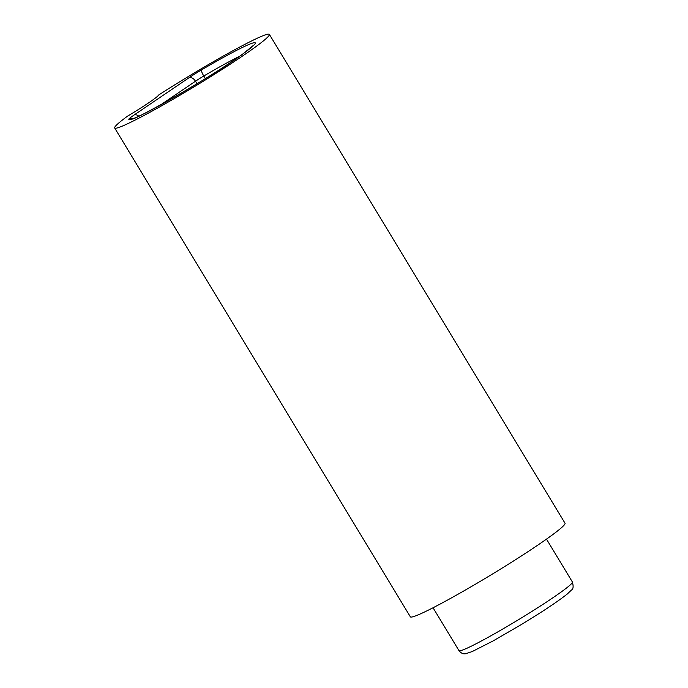 <?xml version="1.0" encoding="UTF-8"?>
<svg xmlns="http://www.w3.org/2000/svg" width="688" height="688" viewBox="0 0 688 688"><rect width="100%" height="100%" fill="white"/><g stroke="black" fill="none" stroke-linecap="round" stroke-linejoin="round"><path stroke-width="1.03" d="M269.369 34.4L565.037 523.241A90.395 5.9 148.8 0 1 524.944 553.659A90.395 5.9 148.8 0 1 443.597 602.198A90.395 5.9 148.8 0 1 410.34 616.801L114.672 127.968A90.395 5.9 148.8 0 1 127.547 116.134A33.144 2.167 -31.2 0 0 158.636 95.039A90.395 5.9 148.8 0 1 236.113 49.003A90.395 5.9 148.8 0 1 269.369 34.4A90.395 5.9 148.8 0 1 229.285 64.818A90.395 5.9 148.8 0 1 147.937 113.357A90.395 5.9 148.8 0 1 114.672 127.968M160.244 105.135L195.495 81.218L197.035 83.764M133.111 118.499A6.029 6.011 173.7 0 0 128.802 119.248A18.077 1.178 148.8 0 1 134.134 114.991A6.029 3.758 55.8 0 1 138.735 116.195M134.134 114.991L189.002 77.761A6.029 3.758 55.8 0 1 195.495 81.218A12.057 0.791 -31.2 0 1 203.803 76.007A6.029 1.135 -120.4 0 1 201.464 69.944A73.822 4.825 148.8 0 1 243.982 53.139A73.822 4.825 148.8 0 1 173.436 97.739A73.822 4.825 148.8 0 1 128.802 119.248M205.394 78.63L203.803 76.007A67.802 4.429 -31.2 0 1 239.51 56.313M189.002 77.761A18.077 1.178 148.8 0 1 201.464 69.944M572.416 582.022A66.289 4.326 148.8 0 1 543.021 604.331A66.289 4.326 148.8 0 1 483.363 639.926A66.289 4.326 148.8 0 1 458.973 650.642C461.201 653.394 463.592 654.383 466.146 653.6L472.364 651.484L493.236 640.863L521.22 624.627C541.92 612.071 557.211 601.914 567.11 594.157L571.496 590.012C573.267 589.16 573.577 586.494 572.416 582.022L546.487 539.143M433.044 607.762L458.973 650.642M253.064 45.657L243.543 53.423C215.783 74.949 129 123.419 132.208 118.757"/></g></svg>
